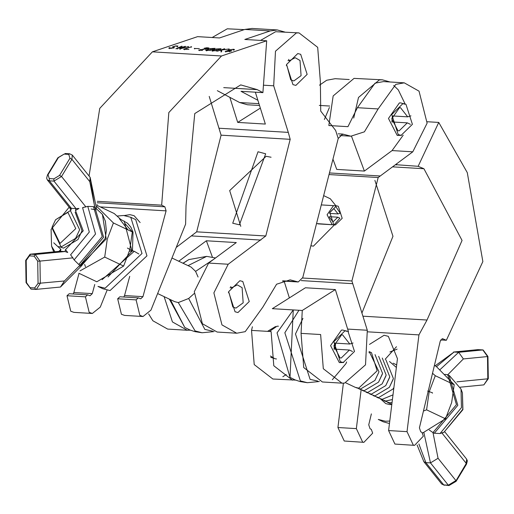 <?xml version="1.0" encoding="UTF-8"?>
<svg xmlns="http://www.w3.org/2000/svg" width="514" height="514" viewBox="0 0 514 514"><rect width="100%" height="100%" fill="white"/><g stroke="black" fill="none" stroke-linecap="round" stroke-linejoin="round"><path stroke-width="0.77" d="M102.408 214.319L106.212 238.952L79.702 266.252M91.145 208.98L96.099 209.898M79.991 270.904L104.708 257.077L107.259 239.164L113.408 222.954L96.78 206.461M78.854 273.242L96.825 281.775L123.63 266.059L104.708 257.077M123.63 266.059L129.772 249.849L132.323 231.936L113.408 222.954M121.086 219.709L114.217 213.528L96.947 205.33M132.323 231.936L125.12 223.635M75.134 212.16L82.009 230.76L77.993 239.524L63.55 248.121L58.814 246.553M75.481 210.496L75.963 208.6L78.95 208.453L75.481 210.496L83.242 230.837L65.503 249.65L67.726 252.483L65.021 251.539L59.907 251.275L30.127 254.199L25.7 260.367L26.053 282.61L31.078 289.151L35.684 289.427L36.333 289.414L40.31 283.342L39.963 261.099L37.708 261.138L38.062 283.381L64.449 280.972L60.466 287.043L81.944 265.417M26.497 282.514L26.195 260.45L30.647 254.192L60.414 251.262L60.896 249.374L58.917 251.372M58.442 157.56L64.121 154.091L68.728 154.367L69.955 158.248L59.56 175.396L53.88 178.866L53.951 181.108L75.963 208.6L71.356 208.324L70.874 210.22L69.75 207.907L71.356 208.324L49.35 180.832L49.273 178.589L48.046 174.709L58.442 157.56L57.889 157.753L47.5 174.901L48.046 174.709M30.127 254.199L35.254 254.469L39.963 261.099L72.712 257.88L71.028 255.355L74.138 259.904L78.751 264.492L80.075 265.121L64.449 280.972M59.56 175.396L61.532 176.482L71.921 159.34L89.77 181.628L94.814 207.296L102.492 214.447L105.396 221.238L106.353 230.657L105.184 238.49L81.662 265.5L80.075 265.121M94.814 207.296L93.497 206.667L87.785 206.352L82.574 207.637L89.295 232.052L70.514 254.944M83.197 207.592L85.748 206.737L61.532 176.482L53.951 181.108L49.35 180.832L47.339 179.919L69.692 207.842M129.438 251.128L131.912 251.275L108.049 276.937M138.883 254L134.257 251.301L132.214 250.652M131.912 251.275L132.066 250.768L127.44 248.069M132.027 251.288L124.125 221.001M110.054 290.571L102.922 288.765L97.962 286.414L105.094 288.219L142.005 253.505L130.768 217.281L135.728 219.632L146.959 255.856L110.054 290.571M117.096 216.06L123.636 215.475L130.768 217.281M434.401 365.473L436.097 366.283L454.203 384.684L451.652 402.603L445.503 418.807L422.701 432.961M445.503 418.807L426.588 409.831L423.452 411.046M454.203 384.684L435.281 375.708L429.139 391.919L426.588 409.831M432.525 373.28L435.281 375.708M443.794 432.261L442.072 433.167L466.288 463.422L455.558 481.515M438.05 458.27L430.475 462.896L448.324 485.19L443.717 484.914L448.966 485.557L448.324 485.19L455.899 480.564L438.05 458.27L433.006 432.608L434.324 433.238L440.035 433.546L442.162 432.814L442.072 433.167M440.035 433.546L461.437 407.647L461.019 389.111L462.42 392.876L462.786 409.305L444.012 432.19L442.162 432.814M433.006 432.608L429.274 430.012M461.019 389.111L449.39 375.573L447.745 374.783L463.371 358.933L487.503 356.562L487.805 378.625M444.938 374.34L447.745 374.783M427.674 391.051L432.525 392.85L432.428 393.171M389.464 423.523L383.232 421.795L378.272 419.437L385.404 421.242L389.766 421.069M397.116 349.154L389.933 351.961M391.803 404.505L389.657 404.576L385.789 403.599L381.407 399.699M107.098 290.172L100.281 307.096L92.347 313.469L89.179 312.339L85.427 296.841L87.624 294.843L90.053 295.762L92.295 293.623L94.756 284.48M124.311 215.527L129.971 214.659L134.122 215.707L140.149 222.562M138.292 297.882L119.871 296.777L117.667 298.775L121.42 314.272L124.587 315.403L143.014 316.508L139.847 315.378L136.094 299.88L138.292 297.882L140.72 298.801L142.963 296.655L166.099 210.862L164.872 206.814L161.659 205.163L97.275 201.302M129.714 276.352L124.536 295.55L123.778 297.008M257.887 100.288L241.027 91.325L262.905 92.636L257.257 89.635L240.713 84.894L194.755 113.581L186.029 205.664L185.605 224.162L150.949 310.128L143.014 316.508M87.624 294.843L69.197 293.738L67 295.736L70.752 311.233L73.92 312.364L92.347 313.469M79.04 273.332L73.868 292.517L73.11 293.976M217.332 90.682L239.62 102.524L247.433 104.766L259.519 105.486M262.905 92.636L266.695 40.779L244.818 39.469L270.178 30.943L277.342 29.96L252.008 28.443L244.844 29.426L219.484 37.952L197.601 36.642L152.395 51.837L99.735 108.403L89.057 176.013M277.342 29.96L284.865 32.054M97.043 204.514L97.159 205.433M152.395 51.837L221.489 55.981L266.695 40.779M202.567 50.391L198.539 50.147L207.746 48.464L208.298 47.982L204.225 48.239L206.904 47.744L209.005 47.995L208.196 48.496L199.432 50.031L202.567 50.391M221.014 51.496L220.962 50.115L217.024 51.259L224.605 48.708L221.585 49.903L229.238 48.984L221.592 50.025L221.65 51.535L221.014 51.496M206.499 49.877L210.29 48.599L215.07 48.355L210.528 50.115L206.615 50.635L205.748 50.359L206.499 49.877L206.577 50.494M184.455 49.132L188.895 49.402L183.562 49.254L191.606 46.729L184.455 49.132L184.532 49.755M177.304 46.62L176.842 46.594L177.324 46.119L175.737 46.035L173.154 46.78L174.259 47.416L173.565 47.879L170.918 48.387L168.727 48.143L169.479 47.654L169.941 47.686L169.459 48.162L173.096 47.853L173.629 47.5L172.524 46.864L175.865 45.894L177.928 46.003L177.304 46.62M188.587 46.549L179.45 49.003L184.102 46.735L175.878 48.791L181.911 46.151L177.259 48.419L185.483 46.363L180.363 48.605L188.587 46.549M194.234 48.477L199.374 48.612L194.234 48.477M212.507 50.237L216.298 48.959L221.078 48.714L216.535 50.475L212.623 50.995L211.755 50.719L212.507 50.237L212.584 50.854M233.716 50.006L233.26 49.974L233.838 49.601L233.163 49.389L230.15 49.787L225.774 51.439L231.82 50.642L229.925 51.278L225.145 51.522L229.687 49.762L233.6 49.248L234.468 49.517L233.716 50.006M230.413 51.169L230.336 50.552M230.927 50.758L231.011 51.381M216.073 50.449L213.059 50.847L212.385 50.635L212.963 50.263L216.76 48.984L220.448 48.798L216.073 50.449L216.156 51.066M194.665 48.329L194.748 48.946M177.343 49.042L177.259 48.419M185.014 46.337L185.098 46.954M180.363 48.605L180.446 49.228M188.118 46.517L188.201 47.14M184.102 46.735L184.185 47.352M181.911 46.151L181.995 46.768M174.111 47.269L174.188 47.886L173.353 47.513L173.269 46.896M169.479 47.654L169.562 48.277M191.227 47.32L191.144 46.703M210.065 50.089L207.052 50.488L206.377 50.276L206.956 49.903L210.753 48.624L214.441 48.438L210.065 50.089L210.149 50.706M228.679 49.562L228.601 48.946M220.962 50.115L221.097 52.113M221.605 50.359L221.02 50.558M224.605 48.708L224.689 49.325M221.585 49.903L221.669 50.526M199.432 50.031L199.509 50.648M221.489 55.981L168.83 112.54L161.659 205.163M228.396 292.594L229.083 292.916L232.842 306.999L235.926 308.111L243.173 302.817L242.107 287.647L237.314 284.878L231.499 287.866L230.047 287.782M231.499 287.866L230.715 286.542M286.298 65.432L286.985 65.76L290.744 79.837L293.828 80.955L301.075 75.654L300.009 60.485L295.216 57.722L289.401 60.71L287.949 60.62M289.401 60.71L288.617 59.386M369.482 344.406L384.093 335.256L388.353 336.355L397.45 358.695L388.597 430.552L394.919 444.064L414.56 445.368L413.34 445.169L407.024 431.657L418.942 334.897L427.018 320.029L462.06 240.436L423.934 168.733L418.139 166.305L395.452 164.66M396.487 346.712L385.159 359.26M371.365 413.892L368.744 424.815L370.067 428.772L371.307 429.344L372.663 433.154L363.893 442.336L362.672 442.13L356.35 428.618L361.098 390.094M343.391 383.181L337.929 427.513L344.245 441.025L363.893 442.336M418.139 166.305L438.75 122.428L467.284 172.627L482.858 261.568L446.358 340.268L442.554 338.72L440.286 340.981L419.411 427.847L420.735 431.811L421.975 432.377L423.33 436.193L414.56 445.368M353.716 118.047L358.502 97.461L379.377 79.895L382.416 79.824L390.075 81.983M396.93 163.561L396.262 164.994M382.41 79.824L354.043 78.379L333.162 95.938L328.844 125.48M427.243 121.741L438.75 122.428M440.697 339.927L446.358 340.268M361.914 313.045L392.966 236.299L374.892 180.382M334.28 343.082L349.803 344.007L342.562 334.826L341.592 334.852L333.856 345.851L340.056 357.879L341.174 358.059L349.404 350.021L333.959 349.096M349.404 350.021L352.501 351.492M343.66 362.505L339.311 362.576L330.566 345.607L341.476 330.091L342.851 330.052L346.789 331.35M278.434 326.191L276.988 326.229L269.381 331.466M270.435 355.996L274.823 358.714L276.468 358.971M349.803 344.007L353.067 343.011M392.182 115.92L407.705 116.851L400.464 107.664L399.494 107.696L391.758 118.689L397.958 130.717L399.076 130.897L407.306 122.859L391.861 121.934M407.306 122.859L410.403 124.33M401.562 135.349L397.213 135.42L388.468 118.445L399.378 102.928L400.753 102.89L404.691 104.194M410.969 115.849L407.705 116.851M329.583 213.4L338.032 213.908L334.061 208.877L333.528 208.89L329.737 212.655M329.455 217.332L332.693 221.502L333.303 221.605L337.814 217.197L329.397 216.696M337.814 217.197L339.876 218.18L334.273 224.708M318.012 223.886L333.111 224.785L332.192 224.637L327.097 214.756L333.451 205.716L334.254 205.69L321.289 204.913L336.561 205.831L329.789 212.436L333.67 224.47L335.411 224.926L342.183 218.315L338.302 206.287L336.561 205.831M335.398 205.908L340.204 213.239L338.032 213.908M271.077 157.233L266.123 156.288L229.681 190.572L240.77 226.34M209.211 96.407L221.091 135.176L196.669 231.846L176.225 247.427M265.802 236.003L290.185 139.313L288.29 132.381L219.195 128.243M255.349 92.186L265.346 124.067L237.706 122.409L229.842 97.326M263.451 85.189L273.686 85.799L288.29 132.381M273.686 85.799L275.485 51.207L296.379 32.947L299.032 32.902L317.691 47.339L320.363 81.514L320.723 111.108L335.642 130.466L338.225 138.484L307.295 259.814M299.032 32.902L275.652 31.701L260.54 40.413M300.69 54.317L307.154 74.376L295.871 85.388L292.961 84.63L286.497 64.571L297.779 53.559L300.69 54.317M244.259 29.619L227.284 28.803L212.173 37.516M260.341 108.113L237.706 122.409M148.636 313.906L152.87 320.762L167.648 329.082L187.224 330.251L172.447 321.937L164.101 296.623M239.402 224.804L232.726 223.224L258.022 151.765L265.674 153.808L239.402 224.804M265.757 235.984L196.618 231.84L265.757 235.99L228.203 264.241L213.882 292.884L221.964 324.906L236.742 333.22L245.217 331.659L262.853 307.115L276.596 284.216L290.127 279.854L298.261 281.974L302.772 277.566L307.301 259.808M242.788 281.479L239.877 280.721L228.595 291.734L235.059 311.786L237.969 312.544L249.245 301.532L242.788 281.479M178.686 261.273L206.365 240.777L236.305 242.569L208.626 263.065L194.305 291.714L202.387 323.73L217.165 332.044L236.742 333.22M190.353 330.161L187.224 330.251M206.365 240.777L212.43 257.161M221.052 135.163L290.23 139.326L221.052 135.163M55.576 219.735L70.399 210.599L79.58 229.61L79.387 230.317L75.564 238.374L61.127 246.964L51.94 227.953L52.312 226.616L52.152 227.22L59.997 243.456L75.757 228.634L67.912 212.391L55.576 219.735L52.312 226.616M157.631 293.552L174.715 301.66L178.281 302.566L188.67 298.486L204.848 329.403L212.59 331.151M213.991 259.095L195.583 271.379L191.118 267.094L171.959 258.009M194.144 293.584L188.67 298.486L194.144 293.584M195.583 271.379L198.083 277.027L195.583 271.379M183.1 263.29L188.818 259.609L206.667 256.37L188.015 265.622M214.062 331.581L202.086 332.757L194.89 331.626L189.878 329.969L184.751 327.412L170.372 299.604M79.387 230.317L75.564 238.374M338.225 138.484L342.735 134.083L350.869 136.197L364.4 131.835L378.137 108.936L395.78 84.392L404.255 82.838L419.032 91.151L427.115 123.167L412.793 151.816L378.182 177.516L351.904 280.965L367.311 330.258L365.512 364.844L344.618 383.11L341.964 383.155L323.306 368.718L320.633 334.537L301.056 333.368L303.729 367.549L322.387 381.979L341.964 383.155M332.95 159.167L336.747 169.414L364.387 171.072L392.066 150.576L403.207 135.176M349.218 79.535L335.16 78.693L326.686 80.255L319.502 85.17M324.379 119.499L329.397 107.535M405.09 103.918L398.305 89.911L393.692 85.44M383.528 81.591L375.053 83.152L357.41 107.696L347.946 126.675L328.902 125.532M351.486 136.223L364.387 171.072M392.317 115.926L391.931 121.94M405.938 104.265L403.027 103.507L391.745 114.519L398.209 134.578L401.119 135.336L412.401 124.324L405.938 104.265M295.563 380.097L272.87 379.011L254.212 364.58L251.539 330.399L252.4 326.743M286.182 374.565L282.828 376.736M284.113 281.126L289.376 297.908M274.123 358.354L270.749 357.358M267.518 331.357L275.588 326.512M310.88 245.756L313.399 246.161L334.434 224.869M335.912 205.793L330.316 198.777L323.659 195.622M348.036 331.427L345.125 330.669L333.843 341.681L340.307 361.734L343.217 362.492L354.499 351.48L348.036 331.427M292.447 380.187L273.789 365.75L271.116 331.569L251.539 330.399M302.271 310.469L272.33 308.676L305.406 287.776L335.346 289.575L302.271 310.469L301.056 333.368M335.565 343.159L335.179 349.167M332.346 379.705L345.935 363.674L346.642 361.927M348.453 331.639L335.346 289.575M316.534 223.564L335.411 224.926M351.904 280.972L302.643 278.023L351.91 280.985M378.169 177.523L329.031 174.561L378.182 177.516M375.04 354.621L382.557 373.389L378.542 382.153L364.098 390.749L358.817 388.796M368.917 352.649L369.759 352.662L378.94 371.673L378.747 372.38L374.924 380.437L360.487 389.034L356.041 387.652M362.434 390.505L367.716 392.465L382.153 383.868L386.168 375.104L378.651 356.33M366.045 392.221L371.326 394.18L385.77 385.584L389.779 376.82L382.268 358.046M385.879 359.761L393.396 378.535L389.381 387.299L374.944 395.896L369.662 393.936M389.49 361.477L396.371 367.433M396.686 364.882L393.107 363.192M345.967 382.936L355.116 387.273L358.682 388.179L377.135 370.819L371.519 352.707L369.071 351.544M378.542 382.153L382.365 374.096M378.747 372.38L374.924 380.437M382.153 383.868L385.975 375.811M385.77 385.584L389.593 377.527M393.872 387.723L392.998 389.014L378.555 397.611L373.273 395.651M376.89 397.367L382.172 399.327L392.992 394.868M380.501 399.082L385.783 401.036L392.42 399.506M393.878 387.659L392.998 389.014M393.204 379.242L389.381 387.299M391.829 404.325L387.729 402.513M392.041 402.59L389.394 402.751L384.119 400.798M391.347 404.229L391.732 404.512M319.322 381.523L307.333 382.705L300.137 381.574L295.126 379.917L289.999 377.353L277.046 332.873L293.269 309.929L289.999 377.353M302.952 318.346L295.473 333.978L310.096 379.351L317.851 381.099M334.139 349.102L334.524 343.095M31.2 289.151L35.807 289.427L34.682 287.943L30.075 287.667L31.078 289.151M30.075 287.667L26.542 282.694M53.797 251.873L52.981 249.965L53.771 251.873M52.981 249.965L51.58 246.2L54.927 251.764M60.896 249.374L53.752 242.814M64.121 154.091L57.889 157.753M60.466 287.043L35.684 289.427M90.503 179.951L94.679 207.232M68.728 154.367L69.641 153.795L72.294 155.074L90.143 177.369L89.77 181.628M34.682 287.943L38.062 283.381M65.503 249.65L65.021 251.539L35.254 254.469L34.175 256.165L37.708 261.138M34.175 256.165L29.574 255.888M72.712 257.88L72.802 257.527M78.751 264.492L102.247 236.549L93.497 206.667M87.785 206.352L95.54 234.005L74.138 259.904M72.294 155.074L71.921 159.34L69.955 158.248M49.273 178.589L53.88 178.866M85.658 207.091L85.748 206.737M94.859 207.315L103.61 237.192L80.12 265.14M128.031 229.899L119.434 218.778M102.125 279.667L134.257 251.301M423.864 432.48L430.475 462.896L425.868 462.619L443.717 484.914L441.706 484.002L423.857 461.707L425.868 462.619L418.884 443.967M439.965 369.701L458.668 352.302L482.922 349.925L478.431 349.668M436.534 366.662L454.061 352.026L435.146 365.827M487.458 356.382L482.8 349.925L478.193 349.649L454.061 352.026L458.668 352.302L463.371 358.933M456.933 381.844L487.857 378.805L483.873 384.877L488.3 378.709L487.947 356.465L483.109 349.957M465.954 464.367L466.661 459.156L467.361 460.872L466.5 464.174L456.111 481.322L448.966 485.557M449.063 375.413L457.82 405.289L434.324 433.238M432.961 432.589L456.451 404.64L447.7 374.764M85.427 296.841L67 295.736M92.295 293.623L73.868 292.517M136.094 299.88L117.667 298.775M142.963 296.655L124.536 295.55M239.62 102.524L258.953 103.68M257.257 89.635L223.725 87.631M244.844 29.426L270.178 30.943M225.897 51.034L225.974 51.657M229.687 49.762L229.771 50.385M229.462 51.252L229.546 51.869M219.947 49.794L219.87 49.171M216.298 48.959L216.381 49.582M213.94 49.434L213.863 48.811M210.29 48.599L210.374 49.222M200.434 49.511L200.511 50.134M203.191 49.01L203.274 49.633M205.664 48.836L205.748 49.453M166.099 210.862L100.288 206.917M164.872 206.814L97.197 202.76M388.597 430.552L407.024 431.657M418.942 334.897L367.773 331.832M337.929 427.513L356.35 428.618M392.49 166.851L423.934 168.733M427.018 320.029L362.897 316.187M442.014 338.784L443.087 338.848M282.996 280.824L297.098 281.672M208.626 263.065L228.203 264.241M260.836 240.077L191.741 235.932M178.281 302.566L195.108 330.932L202.086 332.757M329.442 172.942L380.161 175.981M412.793 151.816L392.066 150.576M319.322 105.415L329.712 106.038M357.41 107.696L378.137 108.936M343.898 134.385L341.547 134.244M352.707 283.677L301.23 280.593M347.734 329.082L367.311 330.258M298.949 310.27L284.846 332.751L300.356 380.88L307.333 382.705M69.172 207.193L51.085 229.417L51.58 246.2M47.5 174.901L46.639 178.191L47.339 179.919M65.034 153.519L69.641 153.795M96.465 208.254L90.143 177.369M120.771 219.414L127.504 223.198L130.807 227.092L133.03 232.097L132.439 251.16M84.656 264.402L85.427 266.682M423.857 461.707L417.085 444.97M444.359 485.28L441.706 484.002M477.667 349.661L453.534 352.032M466.661 459.156L444.828 431.882M462.42 392.876L462.915 409.658L444.025 432.184M483.873 384.877L460.229 387.196M233.915 50.224L233.838 49.601M225.858 52.055L225.774 51.439M212.385 50.635L212.468 51.252M220.448 48.798L220.525 49.421M173.713 48.117L173.629 47.5M169.44 48.676L169.363 48.059M173.237 47.404L173.154 46.78M177.503 46.845L177.42 46.221M206.377 50.276L206.461 50.892M214.441 48.438L214.518 49.061M208.453 48.695L208.376 48.078M298.261 281.974L282.424 281.023M206.667 256.37L215.52 257.964M182.945 263.219L188.818 259.609M184.751 327.412L169.337 299.109M404.255 82.838L383.521 81.591M339.709 135.529L350.869 136.197M342.735 134.083L338.161 133.807"/></g></svg>
